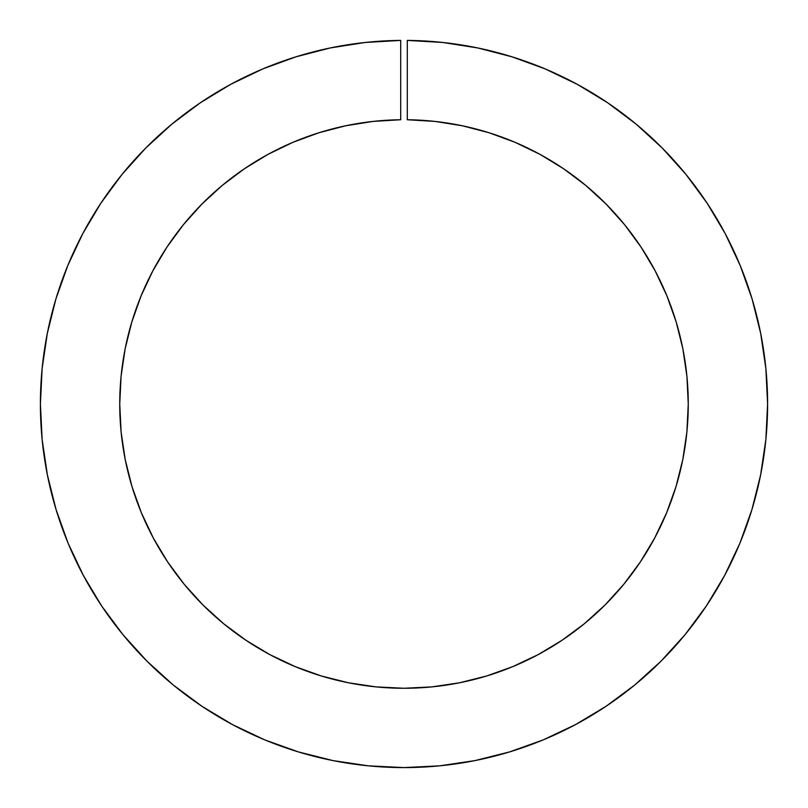 <?xml version="1.0" encoding="UTF-8"?>
<svg xmlns="http://www.w3.org/2000/svg" width="808" height="808" viewBox="0 0 808 808"><rect width="100%" height="100%" fill="white"/><g stroke="black" fill="none" stroke-linecap="round" stroke-linejoin="round"><path stroke-width="1.21" d="M515.07 142.319L540.007 154.368L515.07 142.319L489.082 132.754L462.287 125.765L434.946 121.412L407.303 119.746L407.303 40.41A363.6 363.6 0 0 1 767.6 403.99A363.6 363.6 0 0 1 404 767.59A363.6 363.6 0 0 1 40.4 403.99L42.127 368.559L40.4 403.99A363.6 363.6 0 0 1 400.697 40.41L400.697 119.746L373.054 121.412L345.713 125.765L373.054 121.412M442.723 42.46L477.77 47.955L442.723 42.46L407.303 40.41L407.303 119.746A284.264 284.264 0 0 1 688.264 403.99L686.921 376.336L682.891 348.935L686.921 376.336L688.264 403.99A284.264 284.264 0 0 1 404 688.264A284.264 284.264 0 0 1 119.736 403.99A284.264 284.264 0 0 1 400.697 119.746L400.697 40.41L365.277 42.46L330.23 47.955L295.89 56.843L262.57 69.023L230.603 84.406L200.283 102.818L171.902 124.109L200.283 102.818L230.603 84.406L262.57 69.023L295.89 56.843L330.23 47.955L365.277 42.46M688.264 403.99L686.901 431.856L682.81 459.449L686.901 431.856L688.264 403.99M676.033 486.507L666.63 512.777L676.033 486.507L682.81 459.449M654.702 537.997L640.36 561.924L654.702 537.997L666.63 512.777M623.746 584.335L605.01 605L623.746 584.335L640.36 561.924M584.335 623.736L561.934 640.35L538.007 654.692L512.787 666.62L486.517 676.023L459.459 682.8L431.866 686.891L404 688.264L376.134 686.891L348.541 682.8L376.134 686.891L404 688.264L431.866 686.891L459.459 682.8L486.517 676.023L512.787 666.62L538.007 654.692L561.934 640.35L584.335 623.736L605.01 605M321.483 676.023L295.213 666.62L321.483 676.023L348.541 682.8M269.993 654.692L246.066 640.35L223.665 623.736L246.066 640.35L269.993 654.692L295.213 666.62M202.99 605L184.254 584.335L202.99 605L223.665 623.736M167.64 561.924L153.298 537.997L141.37 512.777L131.967 486.507L141.37 512.777L153.298 537.997L167.64 561.924L184.254 584.335M121.099 431.856L119.736 403.99L121.099 431.856L125.19 459.449L131.967 486.507M121.079 376.336L125.109 348.935L131.795 322.069L141.057 295.97L152.813 270.902L166.953 247.097L183.345 224.776L201.828 204.151L183.345 224.776L166.953 247.097L152.813 270.902L141.057 295.97L131.795 322.069L125.109 348.935L121.079 376.336L119.736 403.99M222.23 185.436L244.359 168.781L267.993 154.368L292.93 142.319L267.993 154.368L244.359 168.781L222.23 185.436L201.828 204.151M318.918 132.754L345.713 125.765L318.918 132.754L292.93 142.319M47.308 333.462L42.127 368.559L47.308 333.462L55.873 299.041L67.761 265.61L82.85 233.502L100.99 203.02L122.018 174.447L145.733 148.056L171.902 124.109M56.055 509.545L68.074 543.138L56.055 509.545L47.389 474.932L42.147 439.633L40.4 403.99M122.937 634.654L146.894 661.096L122.937 634.654L101.677 606L83.335 575.397L68.074 543.138M201.99 706.313L232.603 724.655L264.852 739.916L232.603 724.655L201.99 706.313L173.336 685.063L146.894 661.096M368.357 765.843L404 767.59L439.643 765.843L404 767.59L368.357 765.843L333.068 760.611L298.455 751.935L264.852 739.916M474.932 760.611L509.545 751.935L474.932 760.611L439.643 765.843M760.692 333.462L752.127 299.041L740.239 265.61L752.127 299.041L760.692 333.462L765.873 368.559L767.6 403.99L765.853 439.633L760.611 474.932L751.945 509.545L739.926 543.138L724.665 575.397L706.323 606L685.063 634.654L661.106 661.096L634.664 685.063L606.01 706.313L575.397 724.655L543.148 739.916L509.545 751.935M636.098 124.109L607.717 102.818L577.397 84.406L545.43 69.023L512.11 56.843L545.43 69.023L577.397 84.406L607.717 102.818L636.098 124.109L662.267 148.056L685.982 174.447L707.01 203.02L725.15 233.502L740.239 265.61M585.77 185.436L606.172 204.151L624.655 224.776L606.172 204.151L585.77 185.436L563.641 168.781L540.007 154.368M641.047 247.097L655.187 270.902L666.943 295.97L676.205 322.069L666.943 295.97L655.187 270.902L641.047 247.097L624.655 224.776M682.891 348.935L676.205 322.069M477.77 47.955L512.11 56.843"/></g></svg>
